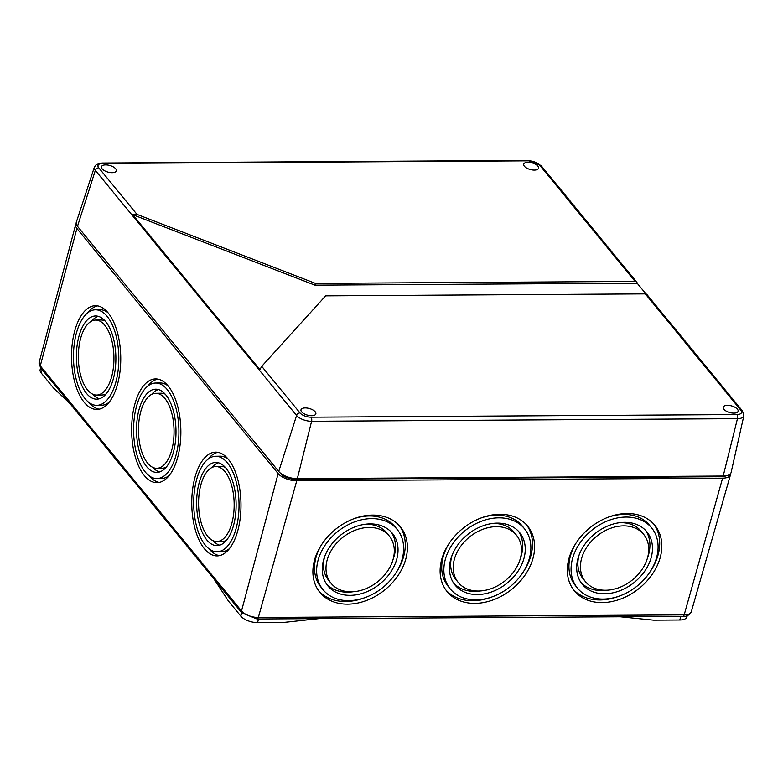 <?xml version="1.0" encoding="UTF-8"?>
<svg xmlns="http://www.w3.org/2000/svg" width="783" height="783" viewBox="0 0 783 783"><rect width="100%" height="100%" fill="white"/><g stroke="black" fill="none" stroke-linecap="round" stroke-linejoin="round"><path stroke-width="1.17" d="M40.638 367.824L40.158 369.566A12.949 5.775 15.4 0 0 41.274 373.08L53.636 388.133L69.912 403.49M620.205 616.759L653.629 620.165L679.791 619.999A12.949 5.775 15.4 0 0 686.906 616.896L687.229 615.702M730.588 473.588A14.388 6.421 -164.6 0 1 730.49 474.733A14.388 6.421 -164.6 0 1 722.601 478.159L296.747 480.782L258.321 617.493A3.083 1.478 89.6 0 1 257.059 618.991L682.923 616.378C686.505 616.73 689.294 615.193 691.301 611.777A12.998 5.794 -164.6 0 1 684.176 614.87A3.083 1.478 89.6 0 1 682.923 616.378M725.998 475.81A11.51 5.138 -164.6 0 1 721.407 476.71L295.553 479.323A11.51 5.138 15.4 0 1 280.666 473.568L280.011 472.766M499.877 514.304A51.884 39.042 -38.8 0 1 527.781 526.313A51.884 39.042 -38.8 0 1 525.06 575.055A51.884 39.042 -38.8 0 1 474.85 603.37A51.884 39.042 -38.8 0 1 446.946 591.371A51.884 39.042 -38.8 0 1 449.667 542.619A51.884 39.042 -38.8 0 1 499.877 514.304M372.669 515.087A51.884 39.042 -38.8 0 1 400.563 527.086A51.884 39.042 -38.8 0 1 397.842 575.838A51.884 39.042 -38.8 0 1 347.632 604.153A51.884 39.042 -38.8 0 1 319.728 592.154A51.884 39.042 -38.8 0 1 322.449 543.402A51.884 39.042 -38.8 0 1 372.669 515.087M627.095 513.521A51.884 39.042 -38.8 0 1 654.999 525.53A51.884 39.042 -38.8 0 1 652.278 574.272A51.884 39.042 -38.8 0 1 602.058 602.587A51.884 39.042 -38.8 0 1 574.164 590.588A51.884 39.042 -38.8 0 1 576.885 541.836A51.884 39.042 -38.8 0 1 627.095 513.521M76.166 223.556A14.388 6.421 15.4 0 0 75.657 224.594A14.388 6.421 15.4 0 0 76.9 228.46L40.276 365.867A3.083 2.329 140.6 0 0 40.599 367.785L39.15 362.372A12.998 5.794 15.4 0 0 40.276 365.867L241.516 610.994A3.083 2.329 140.6 0 0 241.849 612.913L257.059 618.991M296.747 480.782A14.388 6.421 15.4 0 1 278.141 473.588L76.9 228.46M168.188 386.039A51.884 24.606 89.2 0 1 180.178 444.206A51.884 24.606 89.2 0 1 157.021 482.671A51.884 24.606 89.2 0 1 144.326 475.555A51.884 24.606 89.2 0 1 132.337 417.378A51.884 24.606 89.2 0 1 155.494 378.923A51.884 24.606 89.2 0 1 168.188 386.039M108.074 312.809A51.884 24.606 89.2 0 1 120.063 370.985A51.884 24.606 89.2 0 1 96.906 409.44A51.884 24.606 89.2 0 1 84.212 402.325A51.884 24.606 89.2 0 1 72.212 344.158A51.884 24.606 89.2 0 1 95.379 305.693A51.884 24.606 89.2 0 1 108.074 312.809M228.303 459.259A51.884 24.606 89.2 0 1 240.303 517.436A51.884 24.606 89.2 0 1 217.136 555.901A51.884 24.606 89.2 0 1 204.441 548.785A51.884 24.606 89.2 0 1 192.452 490.608A51.884 24.606 89.2 0 1 215.609 452.143A51.884 24.606 89.2 0 1 228.303 459.259M445.919 590.02A51.884 39.042 141.2 0 0 472.717 600.727A51.884 39.042 141.2 0 0 491.822 596.959M523.661 571.345A51.884 39.042 141.2 0 0 526.675 525.021M524.581 528.887A47.773 35.949 -38.8 0 1 522.075 573.773A47.773 35.949 -38.8 0 1 475.839 599.847A47.773 35.949 -38.8 0 1 450.147 588.787A47.773 35.949 -38.8 0 1 452.652 543.901A47.773 35.949 -38.8 0 1 498.888 517.837A47.773 35.949 -38.8 0 1 524.581 528.887L522.457 526.245A47.773 35.949 141.2 0 0 480.782 518.072M448.943 543.696A47.773 35.949 141.2 0 0 448.023 586.154L450.147 588.787M497.401 523.122A41.607 31.31 -38.8 0 1 519.775 532.753A41.607 31.31 -38.8 0 1 517.592 571.844A41.607 31.31 -38.8 0 1 477.327 594.551A41.607 31.31 -38.8 0 1 454.952 584.93A41.607 31.31 -38.8 0 1 457.135 545.829A41.607 31.31 -38.8 0 1 497.401 523.122M453.749 583.286A41.607 31.31 141.2 0 0 474.772 591.38A41.607 31.31 141.2 0 0 480.302 590.959M520.245 558.808A41.607 31.31 141.2 0 0 518.434 531.217M516.574 535.327A37.496 28.217 -38.8 0 1 514.607 570.562A37.496 28.217 -38.8 0 1 478.315 591.028A37.496 28.217 -38.8 0 1 458.153 582.346A37.496 28.217 -38.8 0 1 460.12 547.111A37.496 28.217 -38.8 0 1 496.412 526.656A37.496 28.217 -38.8 0 1 516.574 535.327L514.03 532.156A37.496 28.217 141.2 0 0 491.871 523.553M451.928 555.705A37.496 28.217 141.2 0 0 455.598 579.185L458.153 582.346M318.71 590.803A51.884 39.042 141.2 0 0 345.509 601.51A51.884 39.042 141.2 0 0 364.604 597.742M396.443 572.128A51.884 39.042 141.2 0 0 399.467 525.804M397.363 529.67A47.773 35.949 -38.8 0 1 394.857 574.556A47.773 35.949 -38.8 0 1 348.621 600.63A47.773 35.949 -38.8 0 1 322.929 589.57A47.773 35.949 -38.8 0 1 325.434 544.684A47.773 35.949 -38.8 0 1 371.671 518.62A47.773 35.949 -38.8 0 1 397.363 529.67L395.239 527.028A47.773 35.949 141.2 0 0 353.564 518.855M321.725 544.479A47.773 35.949 141.2 0 0 320.805 586.937L322.929 589.57M370.183 523.905A41.607 31.31 -38.8 0 1 392.557 533.536A41.607 31.31 -38.8 0 1 390.384 572.627A41.607 31.31 -38.8 0 1 350.109 595.334A41.607 31.31 -38.8 0 1 327.734 585.713A41.607 31.31 -38.8 0 1 329.917 546.612A41.607 31.31 -38.8 0 1 370.183 523.905M326.531 584.069A41.607 31.31 141.2 0 0 347.554 592.163A41.607 31.31 141.2 0 0 353.084 591.742M393.027 559.591A41.607 31.31 141.2 0 0 391.216 532M389.357 536.11A37.496 28.217 -38.8 0 1 387.399 571.345A37.496 28.217 -38.8 0 1 351.097 591.811A37.496 28.217 -38.8 0 1 330.935 583.129A37.496 28.217 -38.8 0 1 332.902 547.894A37.496 28.217 -38.8 0 1 369.194 527.439A37.496 28.217 -38.8 0 1 389.357 536.11L386.812 532.939A37.496 28.217 141.2 0 0 364.653 524.336M324.71 556.488A37.496 28.217 141.2 0 0 328.39 579.968L330.935 583.129M573.136 589.237A51.884 39.042 141.2 0 0 599.935 599.944A51.884 39.042 141.2 0 0 619.04 596.186M650.869 570.562A51.884 39.042 141.2 0 0 653.893 524.238M651.799 528.104A47.773 35.949 -38.8 0 1 649.293 572.99A47.773 35.949 -38.8 0 1 603.057 599.064A47.773 35.949 -38.8 0 1 577.365 588.013A47.773 35.949 -38.8 0 1 579.87 543.118A47.773 35.949 -38.8 0 1 626.106 517.054A47.773 35.949 -38.8 0 1 651.799 528.104L649.665 525.462A47.773 35.949 141.2 0 0 608 517.289M576.161 542.913A47.773 35.949 141.2 0 0 575.241 585.371L577.365 588.013M624.619 522.339A41.607 31.31 -38.8 0 1 646.993 531.97A41.607 31.31 -38.8 0 1 644.81 571.061A41.607 31.31 -38.8 0 1 604.545 593.768A41.607 31.31 -38.8 0 1 582.17 584.147A41.607 31.31 -38.8 0 1 584.343 545.046A41.607 31.31 -38.8 0 1 624.619 522.339M580.957 582.503A41.607 31.31 141.2 0 0 601.99 590.597A41.607 31.31 141.2 0 0 607.52 590.176M647.463 558.025A41.607 31.31 141.2 0 0 645.652 530.434M643.792 534.544A37.496 28.217 -38.8 0 1 641.825 569.779A37.496 28.217 -38.8 0 1 605.533 590.245A37.496 28.217 -38.8 0 1 585.371 581.563A37.496 28.217 -38.8 0 1 587.338 546.338A37.496 28.217 -38.8 0 1 623.63 525.873A37.496 28.217 -38.8 0 1 643.792 534.544L641.238 531.373A37.496 28.217 141.2 0 0 619.089 522.77M579.146 554.922A37.496 28.217 141.2 0 0 582.816 578.402L585.371 581.563M149.024 475.682A51.884 24.606 -90.8 0 0 159.282 482.416M157.765 379.109A51.884 24.606 -90.8 0 0 147.703 386.136M156.962 478.56A47.773 22.658 89.2 0 1 145.266 472.012A47.773 22.658 89.2 0 1 134.226 418.445A47.773 22.658 89.2 0 1 155.553 383.034A47.773 22.658 89.2 0 1 167.249 389.582A47.773 22.658 89.2 0 1 178.289 443.149A47.773 22.658 89.2 0 1 156.962 478.56L161.494 478.491A47.773 22.658 -90.8 0 0 169.343 475.389M168.022 385.843A47.773 22.658 -90.8 0 0 160.084 382.965L155.553 383.034M165.83 394.896A41.607 19.732 89.2 0 1 175.441 441.553A41.607 19.732 89.2 0 1 156.864 472.394A41.607 19.732 89.2 0 1 146.685 466.688A41.607 19.732 89.2 0 1 137.074 420.04A41.607 19.732 89.2 0 1 155.651 389.19A41.607 19.732 89.2 0 1 165.83 394.896M152.793 467.382A41.607 19.732 -90.8 0 0 159.585 471.963M158.372 389.552A41.607 19.732 -90.8 0 0 151.716 394.319M156.806 468.293A37.496 17.784 89.2 0 1 147.635 463.144A37.496 17.784 89.2 0 1 138.963 421.097A37.496 17.784 89.2 0 1 155.709 393.301A37.496 17.784 89.2 0 1 164.88 398.449A37.496 17.784 89.2 0 1 173.552 440.486A37.496 17.784 89.2 0 1 156.806 468.293L162.247 468.205A37.496 17.784 -90.8 0 0 166.231 467.187M165.164 394.123A37.496 17.784 -90.8 0 0 161.141 393.223L155.709 393.301M88.91 402.462A51.884 24.606 -90.8 0 0 99.167 409.186M97.65 305.879A51.884 24.606 -90.8 0 0 87.588 312.906M96.838 405.34A47.773 22.658 89.2 0 1 85.151 398.782A47.773 22.658 89.2 0 1 74.111 345.215A47.773 22.658 89.2 0 1 95.438 309.804A47.773 22.658 89.2 0 1 107.124 316.352A47.773 22.658 89.2 0 1 118.174 369.919A47.773 22.658 89.2 0 1 96.838 405.34L101.379 405.271A47.773 22.658 -90.8 0 0 109.228 402.159M107.907 312.613A47.773 22.658 -90.8 0 0 99.97 309.735L95.438 309.804M105.705 321.676A41.607 19.732 89.2 0 1 115.326 368.323A41.607 19.732 89.2 0 1 96.749 399.173A41.607 19.732 89.2 0 1 86.57 393.467A41.607 19.732 89.2 0 1 76.949 346.81A41.607 19.732 89.2 0 1 95.526 315.97A41.607 19.732 89.2 0 1 105.705 321.676M92.678 394.162A41.607 19.732 -90.8 0 0 99.461 398.733M98.257 316.322A41.607 19.732 -90.8 0 0 91.601 321.099M96.691 395.063A37.496 17.784 89.2 0 1 87.52 389.924A37.496 17.784 89.2 0 1 78.848 347.877A37.496 17.784 89.2 0 1 95.595 320.071A37.496 17.784 89.2 0 1 104.765 325.219A37.496 17.784 89.2 0 1 113.437 367.266A37.496 17.784 89.2 0 1 96.691 395.063L102.133 394.984A37.496 17.784 -90.8 0 0 106.116 393.957M105.049 320.903A37.496 17.784 -90.8 0 0 101.027 319.993L95.595 320.071M209.139 548.912A51.884 24.606 -90.8 0 0 219.397 555.646M217.88 452.329A51.884 24.606 -90.8 0 0 207.828 459.367M217.077 551.79A47.773 22.658 89.2 0 1 205.391 545.232A47.773 22.658 89.2 0 1 194.341 491.675A47.773 22.658 89.2 0 1 215.668 456.254A47.773 22.658 89.2 0 1 227.364 462.812A47.773 22.658 89.2 0 1 238.404 516.369A47.773 22.658 89.2 0 1 217.077 551.79L221.609 551.721A47.773 22.658 -90.8 0 0 229.458 548.609M228.147 459.063A47.773 22.658 -90.8 0 0 220.209 456.186L215.668 456.254M225.944 468.126A41.607 19.732 89.2 0 1 235.566 514.783A41.607 19.732 89.2 0 1 216.989 545.624A41.607 19.732 89.2 0 1 206.8 539.918A41.607 19.732 89.2 0 1 197.189 493.261A41.607 19.732 89.2 0 1 215.765 462.42A41.607 19.732 89.2 0 1 225.944 468.126M212.907 540.613A41.607 19.732 -90.8 0 0 219.7 545.183M218.486 462.773A41.607 19.732 -90.8 0 0 211.831 467.549M216.92 541.513A37.496 17.784 89.2 0 1 207.749 536.375A37.496 17.784 89.2 0 1 199.078 494.327A37.496 17.784 89.2 0 1 215.824 466.531A37.496 17.784 89.2 0 1 224.995 471.669A37.496 17.784 89.2 0 1 233.667 513.717A37.496 17.784 89.2 0 1 216.92 541.513L222.362 541.435A37.496 17.784 -90.8 0 0 226.356 540.417M225.279 467.353A37.496 17.784 -90.8 0 0 221.256 466.453L215.824 466.531M241.732 612.766L240.802 616.123L228.44 601.06L214.004 578.999M240.802 616.123A12.949 5.775 15.4 0 0 257.548 622.602L283.71 622.436L319.053 618.609M743.85 415.783L731.116 472.452A14.388 6.421 15.4 0 1 723.189 476.035L297.334 478.658L311.595 421.293L737.449 418.67A11.608 5.178 15.4 0 0 743.85 415.783L742.47 410.918A3.083 2.329 -39.4 0 0 740.826 410.214L645.319 293.879A3.083 2.329 -39.4 0 1 646.973 294.584L742.47 410.918M646.014 293.977L637.147 283.182L314.932 285.159L132.738 214.699L136.986 214.385L98.746 167.797A8.525 3.807 -164.6 0 1 102.69 163.441A3.083 1.478 89.6 0 0 101.947 163.021L527.801 160.398A3.083 1.478 89.6 0 1 528.554 160.828A8.525 3.807 -164.6 0 1 539.585 165.086A3.083 2.329 140.6 0 1 541.229 165.79L636.736 282.125A3.083 2.329 140.6 0 0 635.082 281.42L315.422 283.387L136.986 214.385M314.932 285.159L315.422 283.387M740.826 410.214A8.525 3.807 15.4 0 1 736.872 414.569L311.017 417.192A8.525 3.807 15.4 0 1 299.987 412.925L261.737 366.346L325.65 295.847L645.319 293.879M261.737 366.346L259.907 369.596L132.738 214.699M299.987 412.925A3.083 2.329 140.6 0 0 296.581 415.489L95.34 170.361L77.488 226.336L278.728 471.464A14.388 6.421 15.4 0 0 297.334 478.658M637.147 283.182A3.083 2.329 140.6 0 0 636.736 282.125M112.086 172.681A7.703 3.435 15.4 0 0 116.315 170.831A7.703 3.435 15.4 0 0 113.271 166.867A7.703 3.435 15.4 0 0 105.695 164.89A7.703 3.435 15.4 0 0 101.457 166.74A7.703 3.435 15.4 0 0 104.511 170.694A7.703 3.435 15.4 0 0 112.086 172.681M534.339 170.077A7.703 3.435 15.4 0 0 538.567 168.228A7.703 3.435 15.4 0 0 535.523 164.273A7.703 3.435 15.4 0 0 527.938 162.287A7.703 3.435 15.4 0 0 523.71 164.136A7.703 3.435 15.4 0 0 526.753 168.1A7.703 3.435 15.4 0 0 534.339 170.077M311.624 415.724A7.703 3.435 15.4 0 0 315.852 413.874A7.703 3.435 15.4 0 0 312.809 409.91A7.703 3.435 15.4 0 0 305.233 407.933A7.703 3.435 15.4 0 0 300.995 409.783A7.703 3.435 15.4 0 0 304.039 413.747A7.703 3.435 15.4 0 0 311.624 415.724M733.877 413.13A7.703 3.435 15.4 0 0 738.105 411.281A7.703 3.435 15.4 0 0 735.061 407.317A7.703 3.435 15.4 0 0 727.476 405.34A7.703 3.435 15.4 0 0 723.247 407.189A7.703 3.435 15.4 0 0 726.291 411.153A7.703 3.435 15.4 0 0 733.877 413.13M77.488 226.336A14.388 6.421 -164.6 0 1 76.294 222.303L94.371 167.112L96.28 164.557L101.947 163.021M42.194 369.723L41.274 373.08M680.789 616.387L679.791 619.999M722.601 478.159L684.176 614.87L258.321 617.493A12.998 5.794 15.4 0 1 241.516 610.994L278.141 473.588M721.593 476.044L721.407 476.71M258.537 618.981L257.548 622.602M295.749 478.609L295.553 479.323M723.189 476.035L737.449 418.67A3.083 1.478 89.6 0 0 736.872 414.569M278.728 471.464L296.581 415.489A11.608 5.178 15.4 0 0 311.595 421.293A3.083 1.478 89.6 0 0 311.017 417.192M635.082 281.42L539.585 165.086M94.371 167.112A11.608 5.178 -164.6 0 0 95.34 170.361A3.083 2.329 -39.4 0 1 98.746 167.797M528.554 160.828L102.69 163.441M691.301 611.777L730.49 474.733M40.599 367.785L241.849 612.913M39.15 362.372L75.657 224.594M527.801 160.398L541.229 165.79"/></g></svg>

